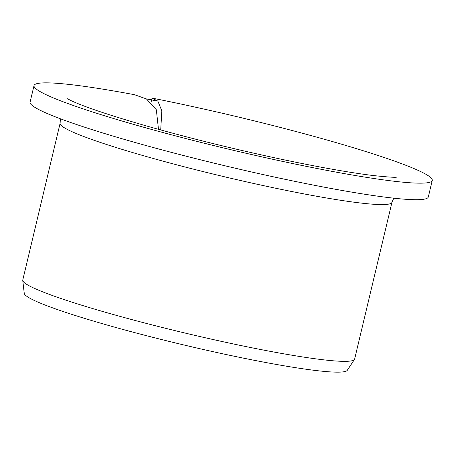<?xml version="1.0" encoding="UTF-8"?>
<svg xmlns="http://www.w3.org/2000/svg" width="455" height="455" viewBox="0 0 455 455"><rect width="100%" height="100%" fill="white"/><g stroke="black" fill="none" stroke-linecap="round" stroke-linejoin="round"><path stroke-width="0.68" d="M160.706 129.942L161.838 110.895L157.874 101.129L146.425 98.923L156.332 109.769L158.482 129.328M151.145 101.835L152.038 98.087L157.874 101.129M152.038 98.087A204.682 16.772 -166.6 0 1 432.25 180.447L428.309 196.981A204.682 16.772 -166.6 0 1 225.31 165.865A204.682 16.772 -166.6 0 1 30.087 102.113L34.028 85.574A204.682 16.772 -166.6 0 1 134.367 94.68L146.425 98.923M432.25 180.447A204.682 16.772 -166.6 0 1 229.252 149.325A204.682 16.772 -166.6 0 1 34.028 85.574M391.971 202.304L354.627 359.075A170.568 13.974 -166.6 0 1 354.456 359.467A170.568 13.974 -166.6 0 1 185.458 333.145A170.568 13.974 -166.6 0 1 22.75 280.445A170.568 13.974 -166.6 0 1 22.773 280.018L60.123 123.248A170.568 13.974 -166.6 0 0 222.808 176.375A170.568 13.974 -166.6 0 0 391.971 202.304L393.797 198.187M354.456 359.467L347.273 370.325A166.098 13.61 -166.6 0 1 182.711 344.691A166.098 13.61 -166.6 0 1 24.263 293.373L22.75 280.445M396.527 177.16L396.584 177.154C395.02 177.547 387.41 177.029 373.743 175.596C349.224 172.616 316.566 166.769 275.764 158.05C230.446 148.25 187.409 137.569 146.646 126.001C110.008 115.428 85.005 107.061 71.645 100.908L67.346 98.718M60.35 118.749L60.123 123.248"/></g></svg>
